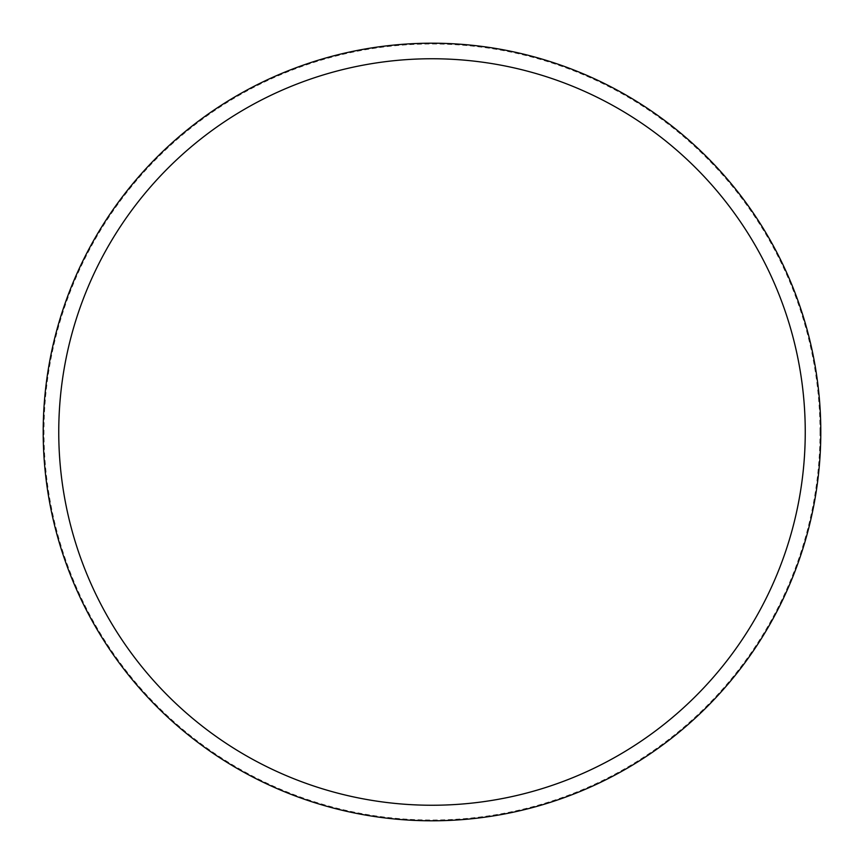 <?xml version="1.0" encoding="UTF-8"?>
<svg xmlns="http://www.w3.org/2000/svg" width="864" height="864" viewBox="0 0 864 864"><rect width="100%" height="100%" fill="white"/><g stroke="black" fill="none" stroke-linecap="round" stroke-linejoin="round"><path stroke-width="0.65" stroke-dasharray="4.32 3.24" d="M432 43.2A388.8 388.8 0 0 0 43.2 432A388.8 388.8 0 0 0 432 820.8A388.8 388.8 0 0 0 820.8 432A388.8 388.8 0 0 0 432 43.2A388.8 388.8 0 0 0 43.2 432A388.8 388.8 0 0 0 432 820.8A388.8 388.8 0 0 0 820.8 432A388.8 388.8 0 0 0 432 43.2M820.022 432A388.022 388.022 0 0 0 432 43.978A388.022 388.022 0 0 0 43.978 432A388.022 388.022 0 0 0 432 820.022A388.022 388.022 0 0 0 820.022 432M820.8 432A388.8 388.8 0 0 0 432 43.2A388.8 388.8 0 0 0 43.2 432A388.8 388.8 0 0 0 432 820.8A388.8 388.8 0 0 0 820.8 432"/><path stroke-width="1.3" d="M820.8 432A388.8 388.8 0 0 0 432 43.2A388.8 388.8 0 0 0 43.2 432A388.8 388.8 0 0 0 432 820.8A388.8 388.8 0 0 0 820.8 432M805.248 432A373.248 373.248 0 0 0 432 58.752A373.248 373.248 0 0 0 58.752 432A373.248 373.248 0 0 0 432 805.248A373.248 373.248 0 0 0 805.248 432"/></g></svg>
